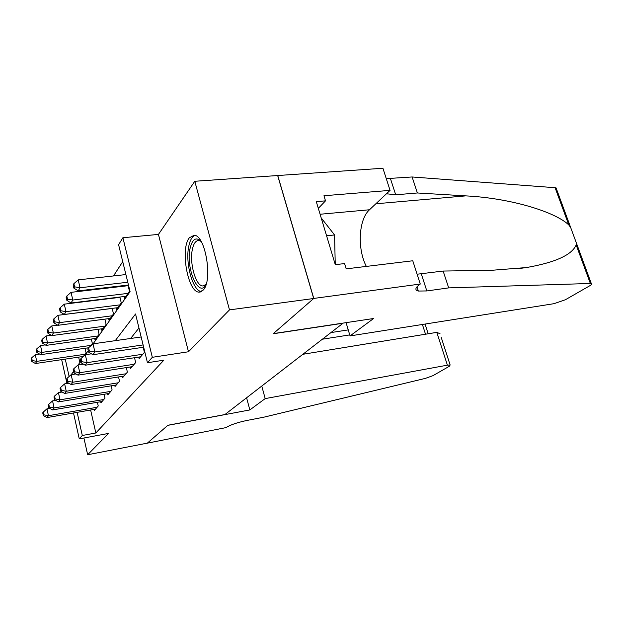 <?xml version="1.0" encoding="UTF-8"?>
<svg xmlns="http://www.w3.org/2000/svg" width="623" height="623" viewBox="0 0 623 623"><rect width="100%" height="100%" fill="white"/><g stroke="black" fill="none" stroke-linecap="round" stroke-linejoin="round"><path stroke-width="0.93" d="M189.369 237.784C179.93 248.795 187.967 293.137 199.29 292.101L203.184 290.092C213.058 280.763 205.45 234.887 194.142 235.276L189.369 237.784M93.1 343.826L130.082 291.665L118.596 244.714L122.895 237.737L152.323 357.306L147.456 362.742L135.541 313.992L115.247 340.672M420.276 284.041L313.774 298.433L273.326 333.609L373.621 318.501L350.048 335.914L553.995 303.681L565.38 299.749L589.763 285.77C591.858 284.524 592.364 283.753 591.274 283.449L448.692 287.888L426.825 290.941L418.313 291.05C414.778 290.116 415.113 288.013 419.31 284.758L420.276 284.041L412.769 260.772L346.193 268.863L344.581 263.568L335.291 264.674L316.289 201.618L325.51 200.847L323.96 195.739L390.06 190.373L382.919 168.249L194.797 181.27L158.444 234.412L122.895 237.737M122.739 261.644L113.487 275.942M105.902 287.655L105.466 288.332M277.679 175.569L313.696 298.503L229.49 309.888L194.797 181.27M83.91 438.008L87.656 454.751L108.542 433.421L79.269 438.872L73.506 412.971M313.696 298.503L273.131 333.772L343.024 323.244L224.919 414.544L167.93 425.244L147.355 443.132L87.656 454.751M138.758 357.072L139.116 358.56L144.419 352.416L143.165 347.291M130.324 366.97L130.659 368.364L135.682 362.547L134.513 357.719M122.326 376.339L122.638 377.663L127.396 372.141L126.313 367.593M114.733 385.232L115.021 386.486L119.546 381.245L118.534 376.946M107.514 393.689L107.787 394.873L112.085 389.889L111.135 385.824M100.638 401.734L100.903 402.855L104.991 398.113L104.103 394.258M126.656 285.233L126.196 285.902M78.638 357.143L79.853 362.508M83.56 356.255L86.052 352.735L85.032 348.28M82.252 357.407L82.072 356.636M91.215 345.43L92.414 343.732L91.332 339.037M94.712 338.562L95.046 340.002L99.096 334.278L97.943 329.333M101.502 328.851L101.861 330.369L106.112 324.349L104.882 319.124M108.643 318.633L109.025 320.238L113.503 313.906L112.179 308.385M116.151 307.879L116.563 309.576L121.275 302.903L119.865 297.046M124.07 296.54L124.507 298.339L129.483 291.299L127.964 285.085M90.623 409.996L95.841 432.985L163.849 360.187L147.456 362.742M138.968 328.002L130.628 338.476M94.096 409.397L94.338 410.464L98.239 405.947L97.398 402.287M158.444 234.412L188.489 351.761L229.49 309.888M188.489 351.761L152.323 357.306M95.841 432.985L82.298 435.493L79.269 438.872M71.232 374.672L73.553 371.394M78.116 364.953L80.686 361.332M85.398 354.689L88.24 350.679M65.251 359.121L69.122 376.479M66.965 383.511L61.661 359.65M77.127 412.34L82.298 435.493M49.708 408.345L46.959 408.813L48.438 415.689L97.087 407.278M43.867 414.832L43.275 412.083L42.738 412.839L43.33 415.588L43.867 414.832L48.438 415.689L47.075 417.566L95.459 409.163M46.959 408.813L43.275 412.083M43.33 415.588L47.075 417.566M39.576 354.051L35.285 354.666L36.726 361.356L35.449 363.528L83.342 356.442M84.969 354.261L36.726 361.356L32.225 360.538L31.648 357.867L31.15 358.747L31.718 361.418L32.225 360.538M35.449 363.528L31.718 361.418M31.648 357.867L35.285 354.666M205.972 284.75C198.729 298.355 185.755 268.443 189.968 248.92C192.133 239.232 195.786 236.623 200.918 241.109M201.097 241.405L198.869 240.509C195.739 240.455 193.543 243.554 192.281 249.807C189.361 263.677 195.996 286.44 202.966 285.949L206.073 284.423M194.921 235.432C191.962 236.685 189.875 240.47 188.66 246.801C185.195 263.622 192.92 291.143 201.431 291.548M335.252 264.526L334.559 234.957L321.195 217.91M326.584 235.782L334.559 234.957M261.769 386.058L265.188 398.603L447.4 365.171L436.809 332.363L302.848 354.3M441.1 337.066L450.141 364.992L449.354 366.262L432.985 375.653L425.392 378.379L263.677 417.223L246.708 420.494C237.199 422.526 230.269 424.902 225.9 427.627L147.324 443.163L167.813 425.345L249.846 409.934L265.188 398.603M246.591 397.786L249.846 409.934M330.961 332.573L348.249 329.894M450.141 364.992L447.4 365.171M322.371 339.208L349.744 334.901M440.025 333.733L436.809 332.363M448.692 287.888L443.14 271.052L491.282 270.327L526.443 267.555C555.319 262.478 571.898 254.939 576.166 244.956L576.244 242.643L570.66 227.496L568.799 224.95C555.093 211.727 510.042 198.075 465.755 195.879L417.379 192.974L395.691 194.789L386.462 193.761M417.379 192.974L412.107 176.971L386.268 178.637M417.106 274.221L443.14 271.052M568.799 224.95L555.085 187.702L412.107 176.971M313.774 298.433L277.741 175.484M350.048 335.914L346.077 322.652M366.34 266.418C357.127 248.85 358.552 219.483 369.494 209.764L390.06 190.373M555.085 187.702L556.074 187.897L555.957 190.054M318.314 208.355L325.51 200.847M55.751 400.387L52.558 400.916L54.084 407.948L103.784 399.514M49.388 407.076L48.781 404.265L48.22 405.067L48.828 407.87L49.388 407.076L54.084 407.948L52.643 409.918L102.079 401.485M52.558 400.916L48.781 404.265M48.828 407.87L52.643 409.918M62.113 392.023L58.437 392.622L60.018 399.818L110.816 391.361M55.198 398.93L54.575 396.049L53.983 396.89L54.606 399.764L55.198 398.93L60.018 399.818L58.507 401.89L109.025 393.44M58.437 392.622L54.575 396.049M54.606 399.764L58.507 401.89M68.834 383.215L64.628 383.885L66.256 391.26L118.214 382.795M61.311 390.348L60.665 387.397L60.042 388.285L60.688 391.228L61.311 390.348L66.256 391.26L64.667 393.44L116.33 384.975M64.628 383.885L60.665 387.397M60.688 391.228L64.667 393.44M75.928 373.94L71.147 374.68L72.836 382.234L125.994 373.769M67.751 381.307L67.082 378.286L66.427 379.22L67.097 382.234L67.751 381.307L72.836 382.234L71.162 384.531L124.008 376.066M71.147 374.68L67.082 378.286M67.097 382.234L71.162 384.531M45.3 344.885L40.511 345.555L41.998 352.392L40.659 354.674L88.583 347.766L87.82 348.849L88.567 352.096L89.346 351.006L88.598 347.743L93.014 343.841L141.156 336.973M91.277 345.337L41.998 352.392L37.38 351.567L36.796 348.833L36.266 349.752L36.858 352.486L37.38 351.567M40.659 354.674L36.858 352.486M36.796 348.833L40.511 345.555M51.327 335.267L46.009 335.984L47.543 342.977L46.125 345.376L96.215 338.351M97.904 335.968L47.543 342.977L42.8 342.136L42.193 339.34L41.64 340.314L42.247 343.102L42.8 342.136M46.125 345.376L42.247 343.102M42.193 339.34L46.009 335.984M57.682 325.151L51.779 325.922L53.368 333.071L51.88 335.595L103.091 328.633M104.859 326.125L53.368 333.071L48.501 332.223L47.87 329.357L47.293 330.377L47.916 333.235L48.501 332.223M51.88 335.595L47.916 333.235M47.87 329.357L51.779 325.922M112.195 308.432L57.861 315.324L59.504 322.644L57.939 325.307L110.318 318.415M112.179 315.775L59.504 322.644L54.505 321.772L53.851 318.844L53.243 319.926L53.89 322.846L54.505 321.772M57.939 325.307L53.89 322.846M53.851 318.844L57.861 315.324M83.443 364.151L78.031 364.969L79.783 372.71L134.194 364.26M74.558 371.767L73.857 368.668L73.164 369.657L73.857 372.741L74.558 371.767L79.783 372.71L78.015 375.139L132.107 366.69M78.031 364.969L73.857 368.668M73.857 372.741L78.015 375.139M119.935 297.358L64.278 304.156L65.976 311.648L64.325 314.451L117.918 307.653M119.889 304.873L65.976 311.648L60.836 310.76L60.158 307.762L59.512 308.899L60.19 311.889L60.836 310.76M64.325 314.451L60.19 311.889M60.158 307.762L64.278 304.156M91.41 353.809L85.312 354.705L87.127 362.648L142.854 354.23M81.738 361.683L81.021 358.505L80.281 359.549L81.006 362.718L81.738 361.683L87.127 362.648L85.25 365.218L140.642 356.792M85.312 354.705L81.021 358.505M81.006 362.718L85.25 365.218M128.112 285.684L71.045 292.351L72.805 300.037L71.061 302.996L125.939 296.307M128.019 293.378L72.805 300.037L67.518 299.133L66.817 296.057L66.139 297.257L66.832 300.325L67.518 299.133M71.061 302.996L66.832 300.325M66.817 296.057L71.045 292.351M93.014 343.841L94.898 351.987L143.103 344.924M89.346 351.006L94.898 351.987L92.913 354.713L143.664 347.213M88.567 352.096L92.913 354.713M125.901 274.564L78.21 279.875L80.032 287.756L78.187 290.886L128.455 285.023M127.777 282.25L80.032 287.756L74.589 286.837L73.864 283.683L73.14 284.952L73.864 288.099L74.589 286.837M78.187 290.886L73.864 288.099M73.864 283.683L78.21 279.875M425.517 334.208L422.402 324.482M395.691 194.789L390.45 178.591M421.296 273.879L426.825 290.941M590.316 283.387L576.166 244.956M465.755 195.879L375.833 203.783M320.097 214.25L369.494 209.764M199.29 292.101L200.404 291.961M205.38 285.653L202.966 285.949M200.178 240.385L198.869 240.509M428.172 333.772L425.057 324.061M526.443 267.555L518.694 268.599M416.958 286.837L418.313 291.05M387.132 194.065L386.899 193.348M591.274 283.449L576.244 242.643M570.66 227.496L556.074 187.897"/></g></svg>
